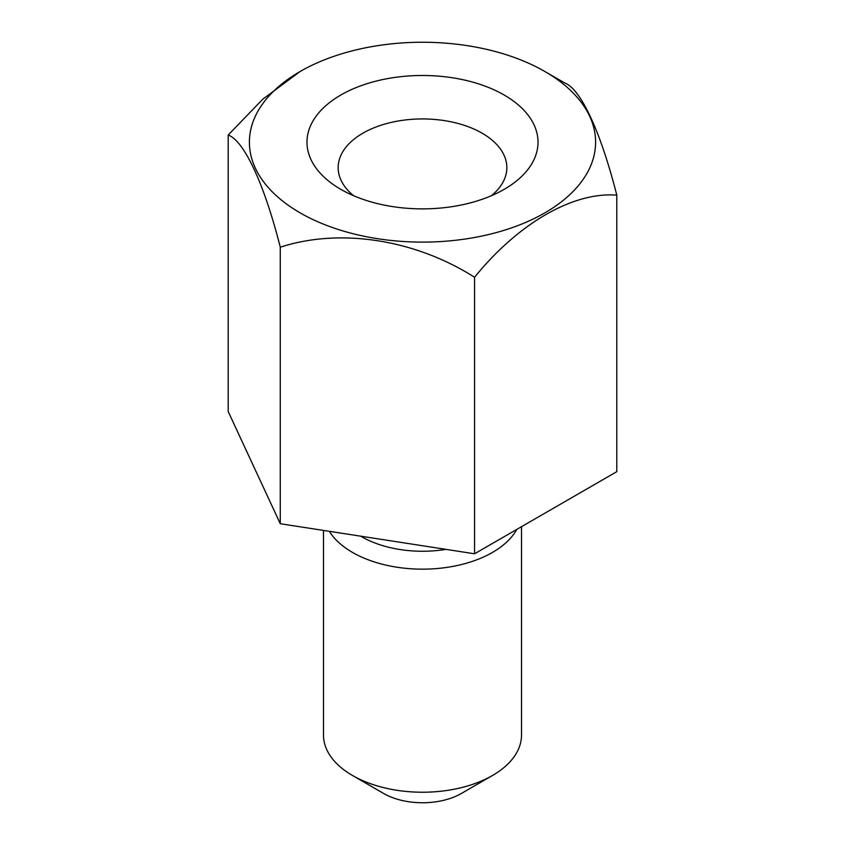 <?xml version="1.0" encoding="UTF-8"?>
<svg xmlns="http://www.w3.org/2000/svg" width="845" height="845" viewBox="0 0 845 845"><rect width="100%" height="100%" fill="white"/><g stroke="black" fill="none" stroke-linecap="round" stroke-linejoin="round"><path stroke-width="1.27" d="M544.898 71.519A173.098 99.932 180 0 1 544.898 212.845A173.098 99.932 180 0 1 300.102 212.845A173.098 99.932 180 0 1 300.102 71.519A173.098 99.932 180 0 1 544.898 71.519L564.724 82.968C580.864 88.82 600.953 132.58 616.787 195.142C573.09 191.667 518.196 223.407 474.563 277.255C414.335 239.019 339.373 227.896 280.276 247.205L280.276 523.731L474.563 553.792L616.787 471.668L616.787 195.142M340.82 189.343L340.82 189.343A115.522 66.692 180 0 1 340.82 95.02A115.522 66.692 180 0 1 504.18 95.02A115.522 66.692 180 0 1 504.18 189.343A115.522 66.692 180 0 1 340.82 189.343M353.58 195.702A84.342 48.693 180 0 1 338.158 167.637A84.342 48.693 180 0 1 390.221 122.641A84.342 48.693 180 0 1 482.146 133.204A84.342 48.693 180 0 1 506.842 167.637A84.342 48.693 180 0 1 491.42 195.702M446.012 549.366A86.179 49.76 180 0 1 361.565 536.681A86.179 49.76 180 0 1 360.688 536.174M516.813 529.392A99.013 57.164 180 0 1 352.481 552.408A99.013 57.164 180 0 1 329.318 531.315M521.513 526.678L521.513 735.055A99.013 57.164 180 0 1 492.519 775.478A99.013 57.164 180 0 1 352.481 775.478L352.481 775.478A99.013 57.164 180 0 1 323.487 735.055L323.487 530.417M492.519 775.478L461.402 793.444A55.009 31.761 180 0 1 383.598 793.444L352.481 775.478L383.598 793.444M300.102 71.519L262.721 99.245L228.213 135.031L228.213 411.557L280.276 523.731M228.213 135.031C244.047 140.703 264.136 183.502 280.276 247.205M474.563 553.792L474.563 277.255"/></g></svg>

